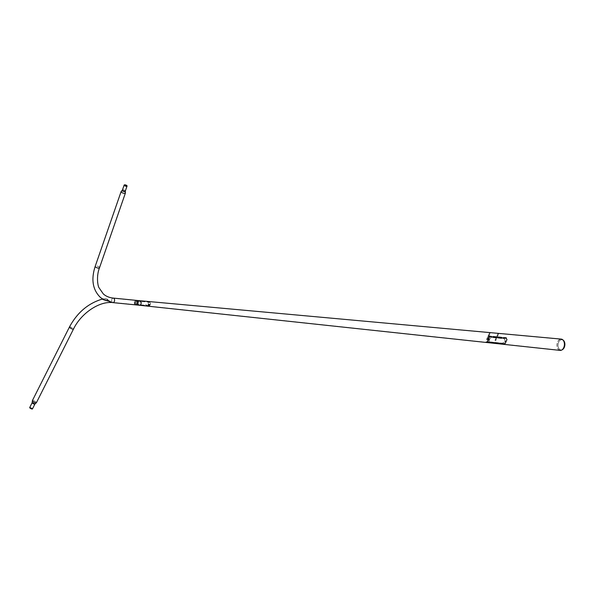 <?xml version="1.0" encoding="UTF-8"?>
<svg xmlns="http://www.w3.org/2000/svg" width="594" height="594" viewBox="0 0 594 594"><rect width="100%" height="100%" fill="white"/><g stroke="black" fill="none" stroke-linecap="round" stroke-linejoin="round"><path stroke-width="0.45" stroke-dasharray="2.97 2.23" d="M140.236 302.019L140.11 301.648L140.236 302.019M140.325 301.945L140.199 301.574L140.325 301.945M135.558 304.863A2.272 1.492 95.7 0 1 134.6 301.507A2.272 1.492 95.7 0 1 136.004 300.341M139.36 300.824A2.272 1.492 95.7 0 0 138.439 301.886A2.272 1.492 95.7 0 0 139.449 305.257L139.456 305.257A2.272 1.492 95.7 0 1 138.439 301.886A2.272 1.492 95.7 0 1 139.909 300.727M140.852 304.024A2.124 1.396 95.7 0 1 139.479 305.101A2.124 1.396 95.7 0 1 138.521 301.96A2.124 1.396 95.7 0 1 139.894 300.883A2.124 1.396 95.7 0 1 140.852 304.024A2.124 1.396 95.7 0 1 139.471 305.101A2.124 1.396 95.7 0 1 138.521 301.96A2.124 1.396 95.7 0 1 139.887 300.876A2.124 1.396 95.7 0 1 140.852 304.024M137.014 303.638A2.124 1.396 95.7 0 1 135.64 304.722A2.124 1.396 95.7 0 1 134.69 301.581A2.124 1.396 95.7 0 1 136.063 300.497A2.124 1.396 95.7 0 1 137.014 303.638M146.124 305.049L145.998 304.677L146.124 305.049M562.34 349.71A5.205 3.423 95.7 0 1 558.642 348.188A5.205 3.423 95.7 0 1 558.59 342.3A5.205 3.423 95.7 0 1 563.275 340.214M564.174 347.282A5.064 3.334 95.7 0 1 562.266 349.569A5.064 3.334 95.7 0 1 558.664 348.091A5.064 3.334 95.7 0 1 558.62 342.359A5.064 3.334 95.7 0 1 563.179 340.332A5.064 3.334 95.7 0 1 564.174 347.282M560.097 350.393A5.673 3.727 95.7 0 1 557.566 341.996A5.673 3.727 95.7 0 1 561.219 339.1M563.684 347.423A5.524 3.631 95.7 0 1 561.597 349.925A5.524 3.631 95.7 0 1 560.09 350.237A5.524 3.631 95.7 0 1 557.625 342.062A5.524 3.631 95.7 0 1 561.182 339.248A5.524 3.631 95.7 0 1 562.6 339.857A5.524 3.631 95.7 0 1 563.684 347.423M489.783 338.929A5.079 3.341 95.7 0 1 489.463 339.872A5.079 3.341 95.7 0 1 489.025 340.711L489.293 341.884L502.398 343.235L504.432 342.3A5.205 3.423 -84.3 0 0 504.87 341.453A5.205 3.423 -84.3 0 0 505.19 340.518L504.291 338.78L491.186 337.429L489.701 338.855A4.923 3.237 95.7 0 1 489.382 339.798A4.923 3.237 95.7 0 1 488.944 340.637L489.196 341.795L502.301 343.154L504.351 342.218A5.049 3.319 -84.3 0 0 504.781 341.379A5.049 3.319 -84.3 0 0 505.108 340.436L504.195 338.699L491.09 337.347L489.701 338.855M504.789 339.011L504.195 338.699L504.789 339.011M488.795 341.654L489.293 341.884L488.795 341.654M505.553 341.81L505.152 341.053M488.988 340.095L488.595 339.352M486.627 341.75L504.291 343.636L486.59 341.513M504.247 343.391L503.764 343.911L486.107 342.025M503.764 343.911L504.291 343.636M503.727 343.674L486.063 341.788M495.864 340.496L495.099 340.421L497.935 333.739L498.7 333.813L495.864 340.496L495.099 340.421M494.988 340.317L497.935 333.739M497.824 333.642L498.7 333.813M498.589 333.717L495.752 340.399M505.605 341.78L505.858 341.327L505.442 341.342M488.394 339.582L489.092 340.124L489.085 339.716M489.048 340.08L489.048 339.679M488.855 337.399L489.59 336.501L506.014 338.186L506.986 339.553M505.546 341.409L504.952 341.283M506.942 339.568L505.234 343.377L503.846 343.778L487.236 342.047L487.102 341.528L487.251 342.122M496.992 336.895L496.733 337.31L496.992 336.895M139.991 301.73L140.206 302.146L139.991 301.73M148.188 304.819L148.433 304.38L148.188 304.819M506.504 338.409L506.444 337.607L506.504 338.409L488.61 336.746L506.34 338.461M488.61 336.746L488.714 335.892L506.444 337.607M488.714 335.892L488.78 336.694M488.543 335.944L506.274 337.659M487.429 339.657L486.664 339.582L489.501 332.9L490.265 332.974L487.429 339.657L486.664 339.582M486.553 339.486L489.501 332.9M489.389 332.803L490.265 332.974M490.154 332.878L487.318 339.56M488.558 336.056L488.298 336.471L488.558 336.056M146.013 305.242L145.679 304.856L146.362 304.937M139.018 304.796L138.573 304.789L139.018 304.796M137.489 301.886L137.608 301.514L137.489 301.886M137.489 301.938L137.726 301.522L137.489 301.938M137.808 302.22L138.053 301.804L137.808 302.22M121.265 191.624A2.109 0.802 -160.9 0 1 121.473 191.409A2.109 0.802 -160.9 0 1 124.903 192.308A2.109 0.802 -160.9 0 1 125.223 192.708A2.109 0.802 -160.9 0 1 125.252 193.005A2.109 0.802 -160.9 0 1 123.738 193.273A2.109 0.802 -160.9 0 1 121.614 192.315A2.109 0.802 -160.9 0 1 121.265 191.624L95.374 266.327A2.109 0.802 19.1 0 0 95.723 267.018A2.109 0.802 19.1 0 0 97.847 267.976A2.109 0.802 19.1 0 0 99.361 267.708A2.109 0.802 19.1 0 0 99.012 267.01A2.109 0.802 19.1 0 0 96.889 266.06A2.109 0.802 19.1 0 0 95.374 266.327C91.127 279.41 92.812 289.716 100.438 297.245L103.326 299.346C104.952 298.077 107.247 298.923 110.202 301.893C111.1 302.094 110.833 301.856 109.415 301.195L103.267 299.042L103.23 299.48C104.804 298.01 107.106 298.864 110.128 302.034L112.86 302.45A2.109 1.388 -84.3 0 0 114.226 301.373A2.109 1.388 -84.3 0 0 113.855 298.515A2.109 1.388 -84.3 0 0 113.283 298.255A2.109 1.388 -84.3 0 0 111.917 299.331A2.109 1.388 -84.3 0 0 112.288 302.19A2.109 1.388 -84.3 0 0 112.86 302.45L135.603 304.707A2.109 1.388 -84.3 0 0 136.397 304.432A2.109 1.388 -84.3 0 0 136.969 303.631A2.109 1.388 -84.3 0 0 136.746 300.928A2.109 1.388 -84.3 0 0 136.598 300.772A2.109 1.388 -84.3 0 0 136.026 300.512A2.109 1.388 -84.3 0 0 134.66 301.581A2.109 1.388 -84.3 0 0 135.031 304.447A2.109 1.388 -84.3 0 0 135.603 304.707M109.415 301.195L109.459 301.321C110.892 302.012 111.115 302.249 110.128 302.034L110.603 302.123M125.386 192.671A2.272 0.861 19.1 0 0 125.044 192.256A2.272 0.861 19.1 0 0 121.362 191.275M148.671 305.361A1.626 1.069 95.7 0 1 148.27 303.482A1.626 1.069 95.7 0 1 149.428 302.324A1.626 1.069 95.7 0 1 149.874 302.524A1.626 1.069 95.7 0 1 150.275 304.388L148.359 304.202L148.084 304.841L150 305.034A1.626 1.069 95.7 0 1 149.109 305.561A1.626 1.069 95.7 0 1 148.671 305.361M135.625 304.871A2.272 1.492 95.7 0 1 135.009 304.588A2.272 1.492 95.7 0 1 134.6 301.507A2.272 1.492 95.7 0 1 136.078 300.349M150.126 305.064A1.789 1.173 95.7 0 1 149.094 305.724A1.789 1.173 95.7 0 1 148.611 305.502A1.789 1.173 95.7 0 1 148.166 303.437A1.789 1.173 95.7 0 1 149.45 302.16A1.789 1.173 95.7 0 1 149.933 302.383A1.789 1.173 95.7 0 1 150.349 304.529L148.188 304.507L150.126 305.064L148.21 304.878L148.433 304.343L150.349 304.529M109.459 301.321L108.457 301.061M150.03 304.588L148.04 304.425L150.015 304.625M150 305.034L148.106 304.722L148.292 304.284L150.089 304.529M150.289 304.611L148.225 304.759L150.148 304.952M109.704 302.086C106.645 298.908 104.403 298.039 102.97 299.495C105.903 300.809 111.828 302.049 109.704 302.086L110.217 302.361C95.047 303.727 82.766 312.593 73.381 328.957A2.124 0.564 -153.3 0 1 71.978 328.831A2.124 0.564 -153.3 0 1 69.966 327.688A2.124 0.564 -153.3 0 1 69.587 327.049A2.124 0.564 -153.3 0 1 70.99 327.175A2.124 0.564 -153.3 0 1 73.003 328.319A2.124 0.564 -153.3 0 1 73.381 328.957L36.316 402.561A2.124 0.564 -153.3 0 1 36.212 402.65A2.124 0.564 -153.3 0 1 34.697 402.346A2.124 0.564 -153.3 0 1 32.9 401.284A2.124 0.564 -153.3 0 1 32.514 400.787A2.124 0.564 -153.3 0 1 32.522 400.646A2.124 0.564 -153.3 0 1 33.925 400.772A2.124 0.564 -153.3 0 1 35.937 401.923A2.124 0.564 -153.3 0 1 36.316 402.561M32.522 400.646L69.587 327.049C77.554 312.37 88.758 303.022 103.185 298.997L102.821 299.242M110.142 302.353L110.915 302.502L110.417 302.22C108.784 298.047 103.089 298.307 102.829 299.406M29.7 407.566A1.537 0.408 -153.3 0 1 30.71 407.655A1.537 0.408 -153.3 0 1 32.165 408.486A1.537 0.408 -153.3 0 1 32.44 408.947M32.366 400.631A2.272 0.601 -153.3 0 1 33.865 400.764A2.272 0.601 -153.3 0 1 36.019 401.99A2.272 0.601 -153.3 0 1 36.427 402.673M32.061 408.464L29.834 407.633L32.061 408.464M102.472 299.02L103.096 298.864L102.673 299.153M496.733 337.31L497.067 336.924M497.156 337.073L496.985 337.459L497.156 337.073M488.298 336.471L488.632 336.085M488.714 336.234L488.55 336.627L488.714 336.234M113.298 298.091A2.272 1.492 -84.3 0 0 111.828 299.25A2.272 1.492 -84.3 0 0 112.229 302.331A2.272 1.492 -84.3 0 0 112.845 302.613M99.517 267.76A2.272 0.861 19.1 0 0 99.139 267.01A2.272 0.861 19.1 0 0 96.852 265.986A2.272 0.861 19.1 0 0 95.218 266.275M124.948 190.511A1.374 0.52 19.1 0 0 123.567 189.894A1.374 0.52 19.1 0 0 122.587 190.065A1.374 0.52 19.1 0 0 122.817 190.518A1.374 0.52 19.1 0 0 124.191 191.134A1.374 0.52 19.1 0 0 125.178 190.964A1.374 0.52 19.1 0 0 124.948 190.511M125.334 191.016A1.537 0.579 19.1 0 0 125.074 190.511A1.537 0.579 19.1 0 0 123.53 189.82A1.537 0.579 19.1 0 0 122.431 190.013M136.464 304.15A1.626 1.069 95.7 0 1 136.063 302.272A1.626 1.069 95.7 0 1 137.229 301.113A1.626 1.069 95.7 0 1 137.667 301.314A1.626 1.069 95.7 0 1 138.068 303.192A1.626 1.069 95.7 0 1 136.91 304.351A1.626 1.069 95.7 0 1 136.464 304.15M136.405 304.291A1.789 1.173 95.7 0 1 135.967 302.227A1.789 1.173 95.7 0 1 137.244 300.95A1.789 1.173 95.7 0 1 137.726 301.173A1.789 1.173 95.7 0 1 138.172 303.237A1.789 1.173 95.7 0 1 136.887 304.514A1.789 1.173 95.7 0 1 136.405 304.291M148.084 304.841L148.099 304.44M69.453 326.982A2.272 0.601 -153.3 0 1 70.953 327.116A2.272 0.601 -153.3 0 1 73.107 328.341A2.272 0.601 -153.3 0 1 73.508 329.024M32.158 402.68A1.537 0.408 -153.3 0 1 33.175 402.769A1.537 0.408 -153.3 0 1 34.63 403.601A1.537 0.408 -153.3 0 1 34.898 404.061M34.519 403.578L32.291 402.747L34.519 403.578M135.64 304.722L138.61 305.019M138.81 305.034L560.09 350.237M136.063 300.497L139.894 300.883M147.676 301.433L561.182 339.248M562.266 349.569L561.597 349.925M139.887 300.876L147.453 301.566M563.179 340.332L562.6 339.857M496.369 336.85L496.792 337.229L496.569 336.62M148.478 304.41L148.916 304.789M148.144 304.789L148.574 305.175M147.386 302.012L147.208 301.388M147.483 302.012L147.713 301.44M487.934 336.011L488.439 336.085M488.134 335.781L488.558 336.159M138.796 304.588L138.55 305.375M138.892 304.596L139.063 305.398M136.026 300.512L113.283 298.255C109.251 297.832 105.903 296.443 103.237 294.089L98.864 287.8C97.498 285.662 96.087 275.891 99.361 267.708L125.252 193.005M121.473 191.409L122.587 190.065L124.302 185.105M126.893 186.004L125.178 190.964L125.223 192.708M136.746 300.928L149.428 302.324M136.88 300.839L149.45 302.16M136.516 304.551L149.094 305.724M149.109 305.561L136.397 304.432M111.234 302.405L110.566 302.287M36.212 402.65L34.771 403.994L32.306 408.88M29.834 407.633L32.291 402.747L32.514 400.787M136.494 304.618L136.033 304.685C134.467 303.868 134.444 302.532 135.974 300.683L136.434 300.616C138.001 301.433 138.023 302.769 136.494 304.618M136.048 300.868C134.756 302.272 134.756 303.475 136.056 304.484L136.42 304.425C137.682 302.955 137.682 301.752 136.412 300.816L136.048 300.868"/><path stroke-width="0.89" d="M136.004 300.341A2.272 1.492 95.7 0 1 136.078 300.349A2.272 1.492 95.7 0 1 137.095 303.712A2.272 1.492 95.7 0 1 135.625 304.878A2.272 1.492 95.7 0 1 135.558 304.863M138.558 305.168L135.625 304.878A2.272 1.492 95.7 0 0 136.516 304.551A2.272 1.492 95.7 0 0 137.095 303.712A2.272 1.492 95.7 0 0 136.88 300.839A2.272 1.492 95.7 0 0 136.694 300.631A2.272 1.492 95.7 0 0 136.078 300.349L139.909 300.727A2.272 1.492 95.7 0 1 140.934 304.098A2.272 1.492 95.7 0 1 139.456 305.257L560.097 350.393A5.673 3.727 95.7 0 0 561.649 350.074A5.673 3.727 95.7 0 0 563.788 347.505A5.673 3.727 95.7 0 0 562.674 339.723A5.673 3.727 95.7 0 0 561.219 339.1L147.668 301.433M562.674 339.723L563.275 340.214A5.205 3.423 95.7 0 1 564.3 347.349A5.205 3.423 95.7 0 1 562.34 349.71L561.649 350.074M139.36 300.824A2.272 1.492 95.7 0 1 139.902 300.727A2.272 1.492 95.7 0 1 140.934 304.098A2.272 1.492 95.7 0 1 139.449 305.257L139.07 305.219M505.605 341.78L505.813 341.29M489.092 340.124L489.3 339.634M489.048 340.08L489.256 339.59M489.642 336.486L487.251 342.122L503.861 343.844L505.249 343.443L506.986 339.553L506.066 338.179L489.397 336.516M488.907 337.385L487.251 342.122M140.34 301.433L140.555 301.841L140.34 301.433M148.619 305.197L148.916 304.789L148.619 305.197M126.671 185.551A1.374 0.52 19.1 0 0 125.289 184.934A1.374 0.52 19.1 0 0 124.302 185.105A1.374 0.52 19.1 0 0 124.532 185.558A1.374 0.52 19.1 0 0 125.913 186.174A1.374 0.52 19.1 0 0 126.893 186.004A1.374 0.52 19.1 0 0 126.671 185.551M124.406 185.558A1.537 0.579 19.1 0 0 125.95 186.249A1.537 0.579 19.1 0 0 127.049 186.056A1.537 0.579 19.1 0 0 126.797 185.551A1.537 0.579 19.1 0 0 125.252 184.86A1.537 0.579 19.1 0 0 124.153 185.053A1.537 0.579 19.1 0 0 124.406 185.558M125.334 191.016A1.537 0.579 19.1 0 1 124.228 191.209A1.537 0.579 19.1 0 1 122.683 190.518A1.537 0.579 19.1 0 1 122.431 190.013L121.362 191.275A2.272 0.861 19.1 0 0 121.131 191.52A2.272 0.861 19.1 0 0 121.503 192.263A2.272 0.861 19.1 0 0 123.797 193.295A2.272 0.861 19.1 0 0 125.423 193.005A2.272 0.861 19.1 0 0 125.386 192.671L125.334 191.016L127.049 186.056M108.457 301.061L103.23 299.48M102.673 299.153L103.193 299.651M102.829 299.406C106.007 300.883 113.075 301.849 110.417 302.22M103.096 298.864C88.647 302.918 77.428 312.288 69.453 326.982A2.272 0.601 -153.3 0 0 69.854 327.665A2.272 0.601 -153.3 0 0 72.008 328.89A2.272 0.601 -153.3 0 0 73.508 329.024C80.799 313.892 98.025 301.908 110.996 302.509L110.915 302.502M29.975 408.026A1.537 0.408 -153.3 0 1 29.7 407.566L32.158 402.68A1.537 0.408 -153.3 0 0 32.432 403.14A1.537 0.408 -153.3 0 0 33.888 403.972A1.537 0.408 -153.3 0 0 34.898 404.061L32.44 408.947A1.537 0.408 -153.3 0 1 31.43 408.858A1.537 0.408 -153.3 0 1 29.975 408.026M73.508 329.024L36.427 402.673A2.272 0.601 -153.3 0 1 36.308 402.769A2.272 0.601 -153.3 0 1 34.69 402.442A2.272 0.601 -153.3 0 1 32.774 401.306A2.272 0.601 -153.3 0 1 32.358 400.779A2.272 0.601 -153.3 0 1 32.366 400.631L69.453 326.982M103.453 299.636L100.334 297.364C92.657 289.775 90.949 279.41 95.218 266.275A2.272 0.861 19.1 0 0 95.597 267.018A2.272 0.861 19.1 0 0 97.884 268.05A2.272 0.861 19.1 0 0 99.517 267.76L125.423 193.005M135.625 304.871L112.845 302.613A2.272 1.492 -84.3 0 0 114.315 301.455A2.272 1.492 -84.3 0 0 113.914 298.374A2.272 1.492 -84.3 0 0 113.298 298.091C109.296 297.668 105.977 296.295 103.341 293.963L99.012 287.741C97.661 285.625 96.258 275.913 99.517 267.76M139.902 300.727L147.475 301.418M505.316 341.743L505.769 341.817L505.657 341.357M488.758 340.043L489.189 340.139L489.092 339.657M136.078 300.349L113.298 298.091M95.218 266.275L121.131 191.52M112.845 302.613L110.566 302.287M122.431 190.013L124.153 185.053M36.308 402.769L34.898 404.061M32.358 400.779L32.158 402.68"/></g></svg>
